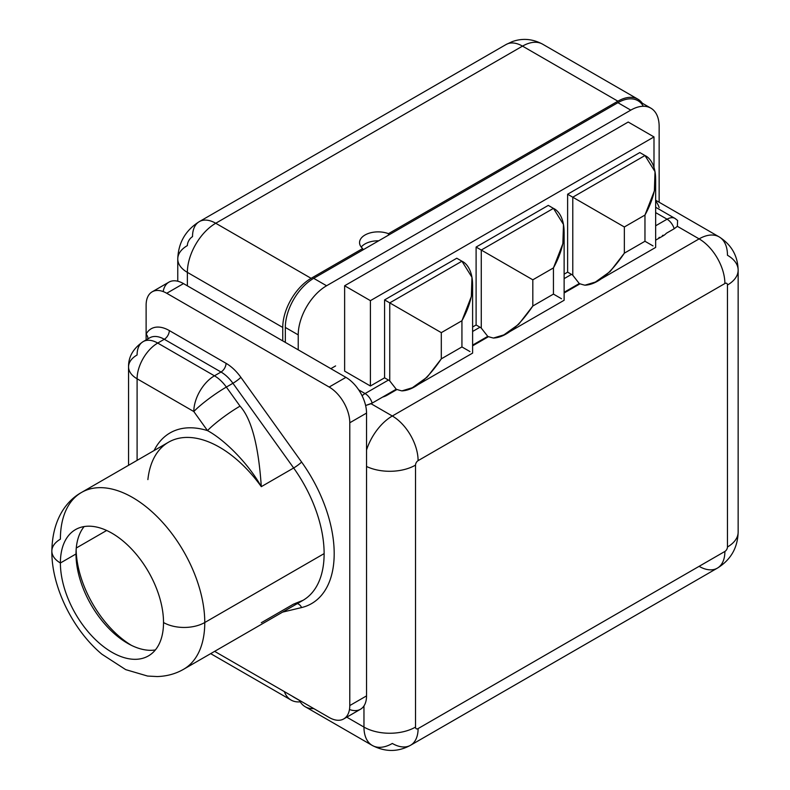 <?xml version="1.0" encoding="UTF-8"?>
<svg xmlns="http://www.w3.org/2000/svg" width="790" height="790" viewBox="0 0 790 790"><rect width="100%" height="100%" fill="white"/><g stroke="black" fill="none" stroke-linecap="round" stroke-linejoin="round"><path stroke-width="1.19" d="M655.651 201.114A40.102 23.157 -60 0 1 659.146 207.543M650.842 108.141A40.102 23.157 120 0 1 659.146 126.509L659.146 202.25L659.146 126.509A40.102 23.157 120 0 0 630.785 110.136L326.576 285.763A40.102 23.157 120 0 0 298.225 334.881L298.225 349.832L298.225 334.881L285.328 327.445L285.328 342.386L285.328 327.445A40.102 23.157 -60 0 1 313.689 278.327L326.576 285.763L630.785 110.136L617.899 102.69L313.689 278.327L326.576 285.763A40.102 23.157 120 0 0 298.225 334.881L285.328 327.445A40.102 23.157 120 0 1 313.689 278.327L362.669 250.045L362.669 248.554A18.595 10.734 180 0 1 365 235.015A18.595 10.734 180 0 1 388.453 233.672L617.899 101.199L522.516 46.126L215.729 223.254L311.112 278.327L362.669 248.554L362.669 250.045L388.453 235.163L388.453 233.672A18.595 10.734 0 0 0 369.374 233.139A18.595 10.734 0 0 0 359.549 242.599A18.595 10.734 0 0 0 362.669 248.554L311.112 278.327A40.102 23.157 120 0 0 282.751 327.445L187.368 272.372A40.102 23.157 -60 0 1 215.729 223.254L311.112 278.327A40.102 23.157 -60 0 0 282.751 327.445L187.368 272.372A32.815 18.94 180 0 1 177.76 258.972A32.815 18.94 0 0 0 187.368 272.372L187.368 285.832L183.497 283.6L282.751 340.905L187.368 285.832L187.368 272.372A40.102 23.157 120 0 1 215.729 223.254A32.815 18.94 -120 0 0 199.317 221.625A32.815 18.94 -120 0 0 192.523 236.644A7.288 4.207 -60 0 0 187.368 245.581A32.815 18.94 0 0 0 177.76 258.972C178.343 242.718 185.531 230.265 199.317 221.625A32.815 18.94 60 0 1 215.729 223.254L522.516 46.126A40.102 23.157 -60 0 1 542.562 44.141A40.102 23.157 120 0 0 522.516 46.126A32.815 18.94 -120 0 0 506.104 44.507A32.815 18.94 60 0 1 522.516 46.126L617.899 101.199A40.102 23.157 -60 0 1 642.349 103.243A40.102 23.157 120 0 0 637.955 99.214A40.102 23.157 120 0 0 617.899 101.199L388.453 233.672L388.453 235.163L617.899 102.69A40.102 23.157 -60 0 1 637.955 100.705L650.842 108.141A40.102 23.157 120 0 0 630.785 110.136L617.899 102.69A40.102 23.157 120 0 1 643.337 106.265M330.842 368.663L335.602 365.918L330.842 368.663M299.459 700.434L293.643 697.076A40.102 23.157 -60 0 1 292.34 696.217A40.102 23.157 120 0 0 295.035 697.768M284.351 691.606A40.102 23.157 120 0 0 291.056 700.049A40.102 23.157 120 0 0 300.249 701.836A40.102 23.157 -60 0 1 284.351 691.606M378.677 240.802A18.595 10.734 0 0 0 361.237 247.063A18.595 10.734 180 0 1 378.677 240.802M655.651 225.792L667.066 219.195L655.651 212.609L667.066 219.195A10.942 6.31 60 0 1 674.186 228.744L666.335 233.277A18.229 10.527 180 0 1 663.017 235.904L662.395 235.548L663.017 235.904L655.651 240.16L663.017 235.904A18.229 10.527 0 0 0 666.335 233.277L674.186 228.744A10.942 6.31 -120 0 0 667.066 219.195A15.77 9.105 -60 0 1 674.956 218.415A15.77 9.105 120 0 0 667.066 219.195L655.651 225.792M358.709 389.885L365.069 393.558A15.77 9.105 120 0 0 362.087 395.741A15.77 9.105 -60 0 1 365.069 393.558A10.942 6.31 60 0 1 372.179 403.107L365.622 405.517L371.043 403.72L392.324 416.004L699.111 238.886L677.366 226.325L674.186 228.744L677.366 226.325L699.111 238.886A36.459 21.053 60 0 1 724.884 283.531L418.098 460.659A3.644 2.103 120 0 0 415.52 465.122L415.52 727.086A3.644 2.103 120 0 0 418.098 728.577L724.884 551.45A3.644 2.103 120 0 0 727.462 546.986L727.462 285.022A3.644 2.103 120 0 0 724.884 283.531L418.098 460.659A3.644 2.103 120 0 0 415.52 465.122L415.52 727.086A3.644 2.103 120 0 0 418.098 728.577L724.884 551.45A36.459 21.053 60 0 1 717.34 568.148A36.459 21.053 -120 0 0 724.884 551.45A3.644 2.103 120 0 0 727.462 546.986L727.462 285.022A3.644 2.103 120 0 0 724.884 283.531A36.459 21.053 -120 0 0 699.111 238.886A40.102 23.157 -60 0 1 719.157 236.891A40.102 23.157 120 0 0 699.111 238.886L392.324 416.004A40.102 23.157 120 0 0 366.54 449.994A40.102 23.157 -60 0 1 392.324 416.004A36.459 21.053 60 0 1 418.098 460.659A36.459 21.053 -120 0 0 392.324 416.004L371.043 403.72L372.179 403.107A10.942 6.31 -120 0 0 365.069 393.558L388.453 380.049A10.942 6.31 60 0 1 389.747 380.918L389.747 302.886L461.933 261.204L456.768 258.231L384.582 299.904L456.768 258.231L461.933 261.204C472.311 265.904 479.49 288.883 461.933 320.74L471.334 296.566L471.966 277.32L461.933 261.204L389.747 302.886L384.582 299.904L441.304 332.649L389.747 302.886L389.747 380.918L396.234 389.213L389.747 380.918A10.942 6.31 60 0 0 388.453 380.049L384.582 377.818L384.582 299.904L384.582 377.818L388.453 380.049L365.069 393.558L358.709 389.885M344.628 371.122L370.411 386.004L384.582 377.818L370.411 386.004L370.411 300.654L370.411 386.004L344.628 371.122L344.628 285.763L370.411 300.654L653.992 136.927L370.411 300.654L344.628 285.763L344.628 371.122M658.969 237.533A18.229 10.527 180 0 1 659.146 238.136M163.184 291.579A29.171 16.837 60 0 1 183.497 283.6L166.739 293.268A29.171 16.837 -120 0 0 146.12 305.177L146.12 334.16A36.281 20.945 60 0 1 169.317 330.566L226.039 363.311A36.281 20.945 60 0 1 240.861 377.314L301.592 462.022A109.198 63.042 60 0 1 301.592 607.559L282.593 612.122L301.592 607.559A109.198 63.042 -120 0 0 301.592 462.022L240.861 377.314A36.281 20.945 -120 0 0 226.039 363.311L169.317 330.566A36.281 20.945 -120 0 0 146.12 334.16L146.12 305.177A29.171 16.837 -120 0 1 152.164 291.826A29.171 16.837 -120 0 1 166.739 293.268L329.163 387.041L166.739 293.268L183.497 283.6A29.171 16.837 60 0 0 168.912 282.149L152.164 291.826M147.888 479.599A102.088 58.944 60 0 1 168.547 442.203A102.088 58.944 60 0 1 261.302 486.66L293.653 467.986A102.088 58.944 60 0 1 324.127 553.612L204.768 622.52A102.088 58.944 -120 0 0 160.212 519.79A102.088 58.944 -120 0 0 81.538 492.437A102.088 58.944 -120 0 0 60.395 539.175A29.171 16.837 0 0 0 51.854 551.074A29.171 16.837 0 0 0 60.395 562.984A72.917 42.097 -120 0 0 111.963 652.293A72.917 42.097 -120 0 0 163.52 622.52A29.171 16.837 0 0 0 204.768 622.52L324.127 553.612A102.088 58.944 60 0 1 302.985 600.341A102.088 58.944 60 0 1 293.653 604.044L261.302 622.727M302.985 600.341A102.088 58.944 60 0 0 324.127 553.612A102.088 58.944 60 0 0 293.653 467.986A7.11 0.978 144.4 0 0 301.592 462.022A7.11 0.978 -35.6 0 1 293.653 467.986L232.931 383.278A7.11 0.978 144.4 0 0 240.861 377.314A7.11 0.978 -35.6 0 1 232.931 383.278A29.171 16.837 60 0 0 221.012 372.021A7.11 4.108 120 0 0 226.039 363.311A7.11 4.108 -60 0 1 221.012 372.021L164.29 339.275A7.11 4.108 120 0 0 169.317 330.566A7.11 4.108 -60 0 1 164.29 339.275A29.171 16.837 60 0 0 149.705 337.834A29.171 16.837 60 0 1 164.29 339.275L157.724 343.067L214.436 375.813L221.012 372.021L164.29 339.275L157.724 343.067L214.436 375.813A29.171 16.837 60 0 1 226.355 387.07A29.171 16.837 -120 0 0 214.436 375.813L221.012 372.021A29.171 16.837 60 0 1 232.931 383.278L226.355 387.07L240.032 406.149C251.447 418.71 258.537 445.54 261.302 486.66C248.366 463.542 224.567 439.744 207.494 430.619A109.376 63.151 -120 0 0 154.07 450.567A109.376 63.151 60 0 1 207.494 430.619C224.567 439.744 248.366 463.542 261.302 486.66L293.653 467.986L232.931 383.278L226.355 387.07L240.032 406.149C251.447 418.71 258.537 445.54 261.302 486.66A102.088 58.944 60 0 0 168.547 442.203L81.538 492.437A102.088 58.944 60 0 1 160.212 519.79A102.088 58.944 60 0 1 204.768 622.52A29.171 16.837 180 0 1 163.52 622.52A72.917 42.097 -120 0 0 111.963 533.22A72.917 42.097 -120 0 0 60.395 562.984A29.171 16.837 180 0 1 51.854 551.074C51.419 586.279 72.611 629.818 101.88 654.199L125.699 669.624L147.562 676.052L157.23 676.556C166.957 676.25 175.755 673.811 183.626 669.258A102.088 58.944 -120 0 0 204.768 622.52A102.088 58.944 60 0 1 183.626 669.258L302.985 600.341L294.897 603.55M149.705 337.834L143.138 341.626A29.171 16.837 60 0 1 157.724 343.067A29.171 16.837 120 0 0 137.095 378.795L193.817 411.541A29.171 4.009 -35.6 0 1 226.355 387.07A29.171 4.009 144.4 0 0 193.817 411.541A29.171 16.837 -60 0 1 214.436 375.813A29.171 16.837 120 0 0 193.817 411.541L207.494 430.619A29.171 4.009 144.4 0 1 240.032 406.149A29.171 4.009 144.4 0 0 207.494 430.619L193.817 411.541L137.095 378.795L137.095 460.363L137.095 378.795A29.171 16.837 180 0 1 128.553 366.886A29.171 16.837 0 0 0 137.095 378.795A29.171 16.837 -60 0 1 157.724 343.067A29.171 16.837 -120 0 0 143.138 341.626A29.171 16.837 -120 0 0 137.095 354.977A29.171 16.837 0 0 0 128.553 366.886L128.553 465.3M343.739 718.92A29.171 16.837 -120 0 1 329.163 717.478L214.633 651.355L329.163 717.478A29.171 16.837 -120 0 0 349.782 705.569L349.782 422.769A29.171 16.837 -120 0 0 329.163 387.041L345.911 377.363A29.171 16.837 60 0 1 366.54 413.091L349.782 422.769L349.782 705.569L366.54 695.891A29.171 16.837 60 0 1 360.497 709.242L343.739 718.92A29.171 16.837 -120 0 0 349.782 705.569L366.54 695.891L366.54 413.091L349.782 422.769A29.171 16.837 -120 0 0 329.163 387.041L345.911 377.363L282.751 340.905L282.751 327.445L282.751 340.905L345.911 377.363A29.171 16.837 60 0 1 366.54 413.091L366.54 695.891A29.171 16.837 60 0 1 349.476 709.499M146.12 334.16L146.12 339.907L146.12 334.16A7.11 5.461 -151.9 0 1 147.839 338.91M106.66 530.475L76.265 548.023L106.66 530.475M76.136 549.633A80.027 46.205 -120 0 0 131.387 645.331A80.027 46.205 60 0 1 76.136 549.633M60.395 562.984A72.917 42.097 -120 0 0 92.233 636.365A72.917 42.097 -120 0 0 148.421 655.907A72.917 42.097 -120 0 0 163.52 622.52A72.917 42.097 -120 0 0 131.693 549.139A72.917 42.097 -120 0 0 75.504 529.606A72.917 42.097 -120 0 0 60.395 562.984L75.998 553.978L60.395 562.984M155.373 649.943A72.917 42.097 60 0 1 102.819 621.7A72.917 42.097 60 0 1 75.998 553.978A72.917 42.097 60 0 1 84.145 526.565A72.917 42.097 -120 0 0 75.998 553.978A72.917 42.097 -120 0 0 102.819 621.7A72.917 42.097 -120 0 0 155.373 649.943M297.336 603.609A7.11 5.718 -103.5 0 1 301.592 607.559A7.11 5.718 76.5 0 0 297.336 603.609M401.913 390.882A36.459 21.053 180 0 1 397.005 389.48L387.169 395.168A18.229 10.527 180 0 1 382.607 397.084L372.179 403.107L382.607 397.084A18.229 10.527 0 0 0 387.169 395.168L397.005 389.48A36.459 21.053 180 0 0 401.913 390.882L412.35 387.732L427.133 377.166L441.304 358.848L461.933 346.938L469.971 351.58L461.933 346.938L461.933 320.74L441.304 332.649L441.304 358.848C427.232 379.644 414.098 390.319 401.913 390.882M584.946 285.2A36.459 21.053 180 0 1 580.048 283.808L564.129 293.001L580.048 283.808A36.459 21.053 180 0 0 584.946 285.2L595.384 282.06L610.176 271.493L624.347 253.165L644.966 241.266L644.966 215.068L624.347 226.977L624.347 253.165C610.265 273.972 597.141 284.647 584.946 285.2M493.434 338.041A36.459 21.053 180 0 1 488.526 336.649L472.608 345.832L488.526 336.649A36.459 21.053 180 0 0 493.434 338.041L503.862 334.901L518.655 324.325L532.825 306.007C518.754 326.803 505.62 337.488 493.434 338.041M346.78 717.162L363.963 727.086L363.963 705.934L363.963 727.086A40.102 23.157 120 0 0 372.268 745.444A40.102 23.157 120 0 0 392.324 743.459A36.459 21.053 -120 0 0 410.553 745.266A36.459 21.053 -120 0 0 418.098 728.577A36.459 21.053 60 0 1 410.553 745.266C398.091 752.11 385.322 752.169 372.268 745.444A40.102 23.157 -60 0 1 363.963 727.086A36.459 21.053 -0 0 0 415.52 727.086A36.459 21.053 180 0 1 363.963 727.086L346.78 717.162M372.268 745.444L305.236 706.744A40.102 23.157 -60 0 1 299.38 700.286A40.102 23.157 120 0 0 313.768 708.591M727.462 255.259A40.102 23.157 120 0 0 719.157 236.891C731.451 244.732 737.781 255.822 738.146 270.141A36.459 21.053 180 0 1 727.462 285.022A36.459 21.053 -0 0 0 738.146 270.141A36.459 21.053 -0 0 0 727.462 255.259M366.54 466.475A36.459 21.053 0 0 0 415.52 465.122A36.459 21.053 180 0 1 366.54 466.475M738.146 270.141L738.146 532.105A36.459 21.053 180 0 1 727.462 546.986A36.459 21.053 0 0 0 738.146 532.105C737.692 547.855 730.75 559.873 717.34 568.148L410.553 745.266M699.111 566.341A36.459 21.053 -120 0 0 717.34 568.148M663.017 235.193L663.017 235.904L663.017 235.193M628.208 122.035L344.628 285.763L628.208 122.035L653.992 136.927L628.208 122.035M567.625 194.231L639.811 152.549L567.625 194.231L572.78 197.204L644.966 155.531L639.811 152.549L644.966 155.531C655.354 160.222 662.534 183.201 644.966 215.068L654.377 190.884L655.009 171.647L644.966 155.531L572.78 197.204L567.625 194.231L567.625 272.145L567.625 194.231M653.992 167.549L653.992 136.927L653.992 167.549M472.608 327.001L476.103 324.986L476.103 247.063L548.29 205.39L476.103 247.063L481.268 250.045L553.444 208.372L548.29 205.39L553.444 208.372C563.833 213.063 571.012 236.042 553.444 267.909L562.855 243.725L563.487 224.488L553.444 208.372L481.268 250.045L476.103 247.063L476.103 324.986L479.974 327.218A10.942 6.31 60 0 1 481.268 328.087L481.268 250.045L532.825 279.808L481.268 250.045L481.268 328.087L487.756 336.372L481.268 328.087A10.942 6.31 60 0 0 479.974 327.218L476.103 324.986L472.608 327.001M564.129 274.169L567.625 272.145L571.496 274.377A10.942 6.31 60 0 1 572.78 275.246L572.78 197.204L624.347 226.977L572.78 197.204L572.78 275.246L579.277 283.541L572.78 275.246A10.942 6.31 60 0 0 571.496 274.377L567.625 272.145L564.129 274.169M395.04 390.615L394.161 390.408L395.04 390.615M561.493 298.748L553.444 294.097L553.444 267.909L532.825 279.808L532.825 306.007L553.444 294.097L561.493 298.748M486.561 337.774L485.682 337.577L486.561 337.774M653.014 245.907L644.966 241.266L644.966 215.068L624.347 226.977L624.347 253.165L644.966 241.266L653.014 245.907M578.082 284.943L577.204 284.736L578.082 284.943M676.171 219.383A15.77 9.105 120 0 0 674.956 218.415L677.623 220.479M564.129 278.633L571.496 274.377L564.129 278.633M472.608 331.464L479.974 327.218L472.608 331.464M677.593 220.45L677.366 226.325M579.277 283.541L564.129 292.28L579.277 283.541M487.756 336.372L472.608 345.121L487.756 336.372M396.234 389.213L382.607 397.084L396.234 389.213M553.444 267.909L532.825 279.808L532.825 306.007L553.444 294.097L553.444 267.909M461.933 346.938L461.933 320.74L441.304 332.649L441.304 358.848L461.933 346.938M210.673 653.636L291.056 700.049M199.317 221.625L506.104 44.507L512.197 41.653C522.358 37.979 532.48 38.799 542.562 44.141L637.955 99.214M177.76 281.22L177.76 258.972M659.334 237.316L659.334 238.027M81.538 492.437C67.229 500.307 52.397 518.349 51.854 551.074M143.138 341.626C133.214 348.469 128.355 356.892 128.553 366.886M655.651 200.226L719.157 236.891M415.52 386.063L472.608 353.11L472.608 284.805M507.042 333.222L564.129 300.269L564.129 231.974M598.563 280.381L655.651 247.428L655.651 179.133M655.651 207.266L674.956 218.415"/></g></svg>
